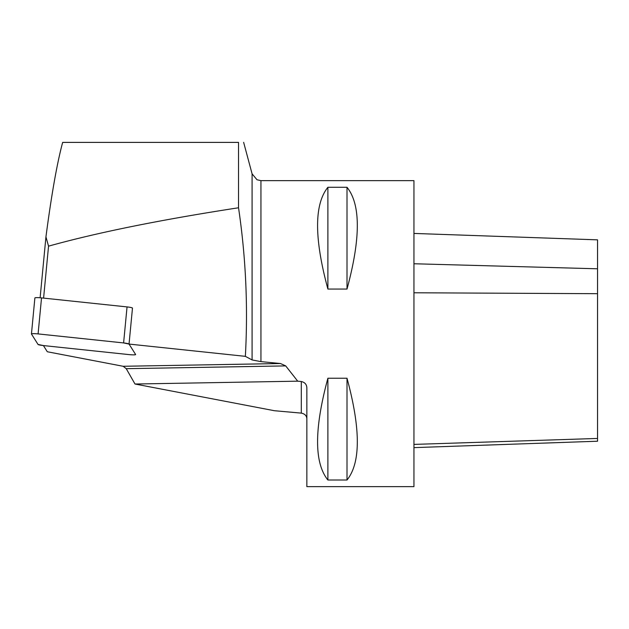 <?xml version="1.0" encoding="UTF-8"?>
<svg xmlns="http://www.w3.org/2000/svg" width="629" height="629" viewBox="0 0 629 629"><rect width="100%" height="100%" fill="white"/><g stroke="black" fill="none" stroke-linecap="round" stroke-linejoin="round"><path stroke-width="0.94" d="M127.05 306.913L123.606 342.931L38.086 333.913L41.53 297.894L127.05 306.913A6.078 0.684 -174.5 0 1 132.483 308.061L129.039 344.071A6.078 0.684 5.5 0 1 129.047 344.079L135.605 354.481A6.078 0.684 5.5 0 1 135.62 354.544A6.078 0.684 5.5 0 1 128.976 354.599L43.464 345.573A6.078 0.684 5.5 0 1 43.417 345.573L47.309 351.753L123.15 366.282L126.24 368.68L134.999 384.02L274.378 410.713L301.307 413.119C304.845 413.835 306.693 415.745 306.85 418.835M129.039 344.071L245.357 356.344L252.08 359.945L260.949 361.62L280.487 363.531L123.15 366.282M43.59 298.115L48.543 246.159L45.941 236.874C51.539 194.385 57.113 162.895 62.664 142.398L238.533 142.398L238.533 207.774C245.837 257.119 248.109 306.645 245.357 356.344M48.543 246.159C97.275 232.565 160.599 219.765 238.533 207.774M45.941 236.874L40.122 297.761M126.24 368.68L285.708 365.897L297.714 381.174L301.307 381.528C304.845 382.314 306.693 384.445 306.85 387.92L306.85 486.649L413.953 486.649L413.953 180.649L260.949 180.649L260.949 361.62M285.708 365.897L280.487 363.531M327.89 289.049L347.011 289.049C360.747 238.305 360.747 204.386 347.011 187.285L327.89 187.285C314.146 204.386 314.146 238.305 327.89 289.049L327.89 187.285M327.89 480.006L347.011 480.006C360.747 462.905 360.747 428.986 347.011 378.241L327.89 378.241C314.146 428.986 314.146 462.905 327.89 480.006L327.89 378.241M297.714 381.174L134.999 384.02M413.953 447.628L597.55 441.22L597.55 239.846L413.953 233.43M347.011 187.285L347.011 289.049M347.011 378.241L347.011 480.006M41.53 297.894A6.078 0.684 -174.5 0 0 34.886 297.949L31.45 333.968A6.078 0.684 5.5 0 0 31.466 334.023L38.023 344.433A6.078 0.684 5.5 0 0 43.464 345.573L128.976 354.599L43.464 345.573L38.023 344.433L31.466 334.023C31.717 333.574 33.927 333.535 38.086 333.913L123.606 342.931L129.047 344.079L135.605 354.481C135.353 354.937 133.144 354.976 128.976 354.599A6.078 0.684 5.5 0 0 135.62 354.544A6.078 0.684 5.5 0 0 135.605 354.481L129.047 344.079A6.078 0.684 5.5 0 0 123.606 342.931M31.45 333.968A6.078 0.684 5.5 0 1 38.086 333.913M260.949 180.649L257.002 179.752L252.08 173.84L252.08 359.945M301.307 381.528L301.307 413.119M597.55 438.452L413.953 444.404M597.55 293.688L413.953 292.776M597.55 268.795L413.953 263.755M252.08 173.84L243.643 142.351"/></g></svg>
